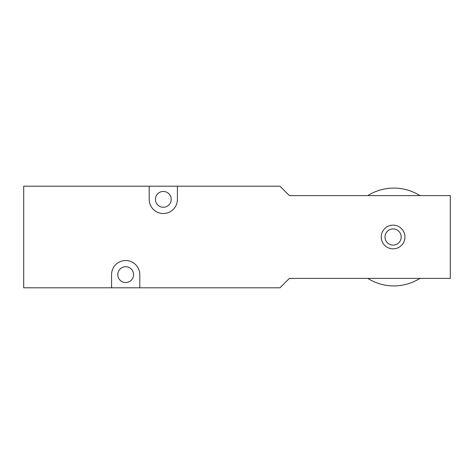 <?xml version="1.0" encoding="UTF-8"?>
<svg xmlns="http://www.w3.org/2000/svg" width="474" height="474" viewBox="0 0 474 474"><rect width="100%" height="100%" fill="white"/><g stroke="black" fill="none" stroke-linecap="round" stroke-linejoin="round"><path stroke-width="0.71" d="M381.244 237A11.856 11.856 0 0 0 393.1 248.856A11.856 11.856 0 0 0 404.956 237A11.856 11.856 0 0 0 393.1 225.144A11.856 11.856 0 0 0 381.244 237M385.007 237A8.094 8.094 0 0 0 393.1 245.094A8.094 8.094 0 0 0 401.194 237A8.094 8.094 0 0 0 393.1 228.906A8.094 8.094 0 0 0 385.007 237M155.413 199.37A7.904 7.904 0 0 0 163.311 207.268A7.904 7.904 0 0 0 171.215 199.37A7.904 7.904 0 0 0 163.311 191.466A7.904 7.904 0 0 0 155.413 199.37M117.777 274.63A7.904 7.904 0 0 0 125.681 282.534A7.904 7.904 0 0 0 133.585 274.63A7.904 7.904 0 0 0 125.681 266.732A7.904 7.904 0 0 0 117.777 274.63M149.192 199.388A14.113 14.113 0 0 0 163.299 213.501A14.113 14.113 0 0 0 177.412 199.388L177.412 186.199L149.192 186.199L149.192 199.37A14.113 14.113 0 0 0 149.192 199.388M111.568 274.63L111.568 287.801L139.794 287.801L139.794 274.63A14.113 14.113 0 0 0 125.681 260.522A14.113 14.113 0 0 0 111.568 274.63M139.794 287.801L279.968 287.801L289.377 278.392L450.3 278.392L450.3 195.608L289.377 195.608L279.968 186.199L177.412 186.199M149.192 186.199L23.7 186.199L23.7 287.801L111.568 287.801M367.783 278.392A48.923 48.923 0 0 0 419.923 278.392M419.923 195.608A48.923 48.923 0 0 0 367.783 195.608"/></g></svg>
